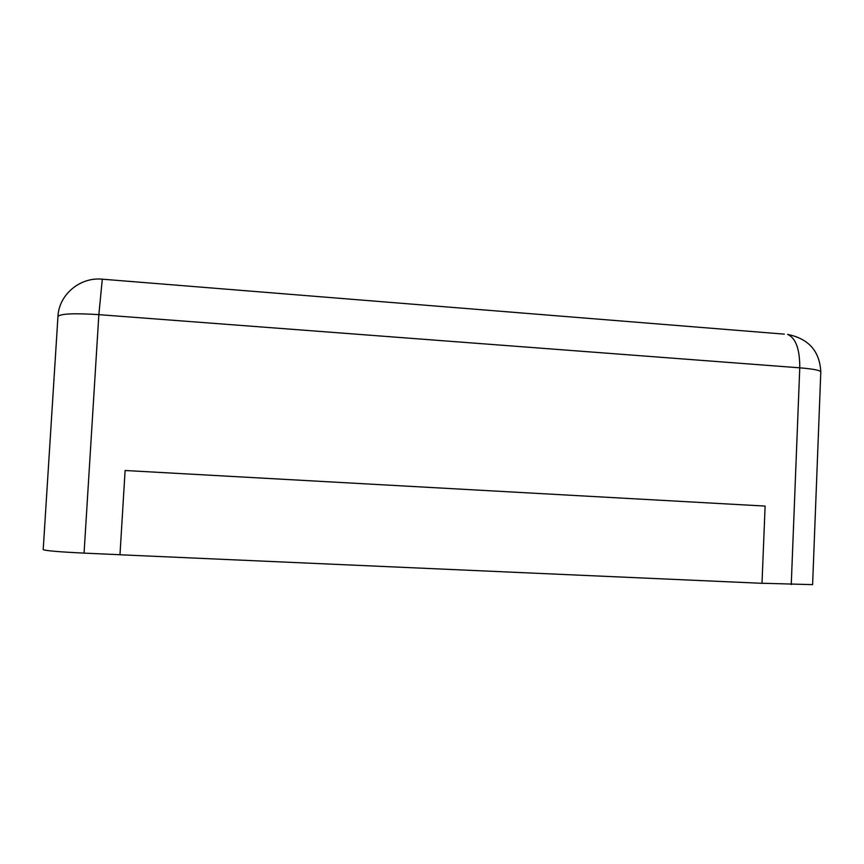 <?xml version="1.0" encoding="UTF-8"?>
<svg xmlns="http://www.w3.org/2000/svg" width="864" height="864" viewBox="0 0 864 864"><rect width="100%" height="100%" fill="white"/><g stroke="black" fill="none" stroke-linecap="round" stroke-linejoin="round"><path stroke-width="1.3" d="M791.251 584.55L799.762 367.826C813.305 368.939 820.314 370.321 820.8 371.974L812.603 584.636L762.005 583.254M119.977 554.72L84.067 553.122C58.99 551.902 45.36 550.724 43.2 549.612L57.953 316.505C60.35 313.697 73.98 313.07 98.852 314.647L102.308 279.18M119.977 554.774L125.107 470.502L765.115 506.077L762.005 583.308L119.977 554.774M820.8 371.974C819.774 351.227 808.704 338.699 787.59 334.4C795.787 338.008 799.848 349.142 799.762 367.826L98.852 314.647L84.067 553.122M57.953 316.505C58.849 294.775 79.909 276.966 102.06 279.169L784.328 334.141"/></g></svg>
